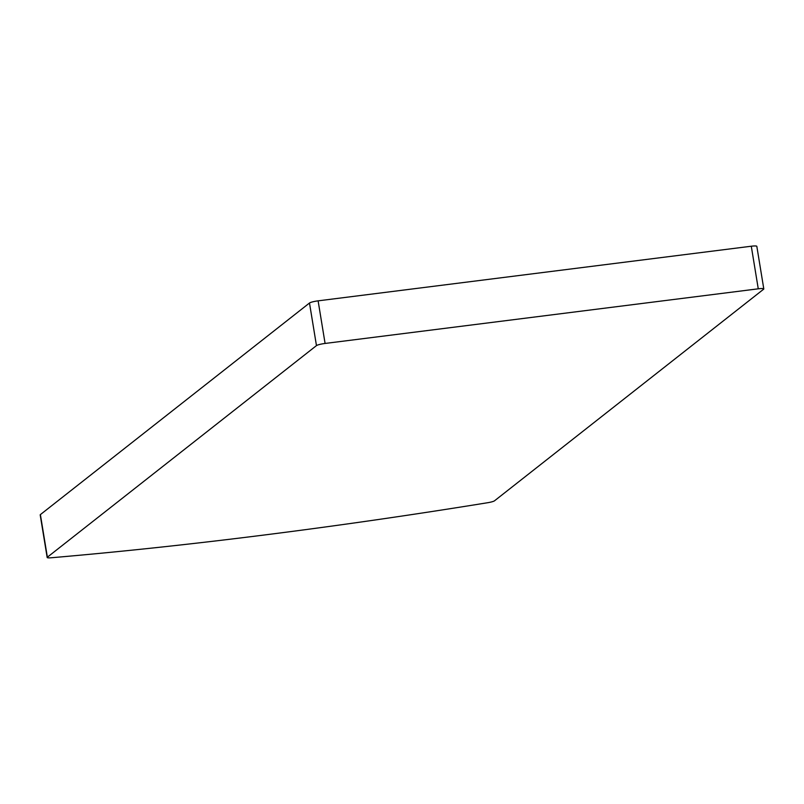 <?xml version="1.0" encoding="UTF-8"?>
<svg xmlns="http://www.w3.org/2000/svg" width="804" height="804" viewBox="0 0 804 804"><rect width="100%" height="100%" fill="white"/><g stroke="black" fill="none" stroke-linecap="round" stroke-linejoin="round"><path stroke-width="1.21" d="M758.262 288.817L751.288 246.225L318.113 300.847L325.087 343.449A7.266 1.035 170.7 0 0 316.464 345.609L47.366 557.202A7.266 1.035 170.7 0 0 47.175 557.494A7.266 1.035 170.7 0 0 51.084 557.775A944.871 134.77 170.7 0 0 487.616 502.731A7.266 1.035 170.7 0 0 494.51 500.812L763.609 289.219A7.266 1.035 170.7 0 0 763.8 288.927A7.266 1.035 170.7 0 0 758.262 288.817L325.087 343.449M316.464 345.609L309.49 303.018L40.391 514.6L47.366 557.202M47.175 557.494L40.2 514.902A7.266 1.035 -9.3 0 1 40.391 514.6M309.49 303.018A7.266 1.035 -9.3 0 1 318.113 300.847M751.288 246.225A7.266 1.035 -9.3 0 1 756.825 246.336L763.8 288.927"/></g></svg>
